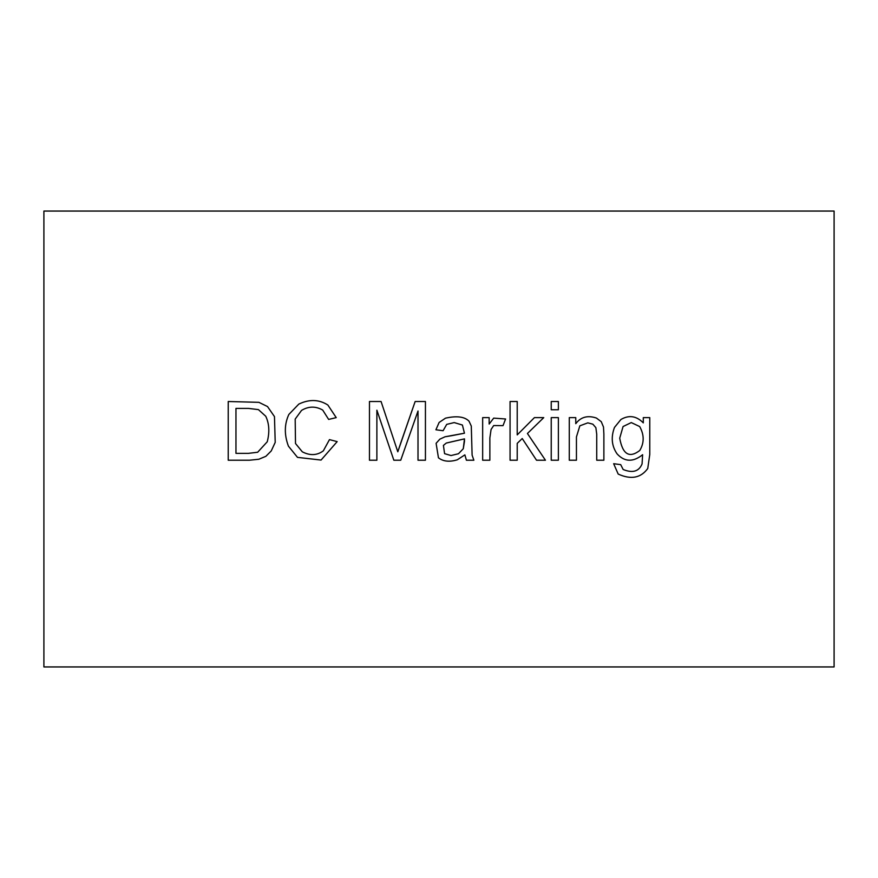 <?xml version="1.0" encoding="UTF-8"?>
<svg xmlns="http://www.w3.org/2000/svg" width="878" height="878" viewBox="0 0 878 878"><rect width="100%" height="100%" fill="white"/><g stroke="black" fill="none" stroke-linecap="round" stroke-linejoin="round"><path stroke-width="1.32" d="M834.1 666.94L43.9 666.94L43.9 211.06L43.9 666.94L834.1 666.94L834.1 211.06L834.1 666.94M834.1 211.06L43.9 211.06L834.1 211.06M618.189 474.065L613.656 463.705L618.189 474.065C630.953 479.86 640.808 478.016 647.745 468.512L649.775 454.442L649.775 417.621L643.289 417.621L649.775 417.621L649.775 454.442L647.745 468.512C640.808 478.016 630.953 479.86 618.189 474.065L613.656 463.705L620.691 464.638L623.15 469.489C632.621 473.341 638.932 471.497 642.07 463.935L642.619 454.716C633.126 462.311 624.62 462.037 617.091 453.893C611.681 446.068 610.803 437.244 614.479 427.432L620.922 419.497C628.977 414.778 636.429 415.898 643.289 422.856L643.289 417.621L643.289 422.856C636.429 415.898 628.977 414.778 620.922 419.497L614.479 427.432L620.922 419.497M596.733 460.226L596.733 434.27L595.866 427.663L592.859 424.184L587.81 422.856L579.842 425.83L576.44 436.926L576.44 460.226L569.284 460.226L569.284 417.621L575.77 417.621L575.77 423.679C580.786 416.984 587.667 415.107 596.414 418.049L601.265 421.681L603.493 427.037L603.877 434.039L603.877 460.226L596.733 460.226L603.877 460.226L603.877 434.039L603.877 460.226L596.733 460.226L596.733 434.27L595.866 427.663L596.733 434.27L596.733 460.226L596.733 434.27M558.375 417.621L558.375 460.226L551.23 460.226L551.23 417.621L558.375 417.621L551.23 417.621L551.23 460.226L558.375 460.226L551.23 460.226L551.23 417.621L558.375 417.621L558.375 460.226L558.375 417.621M558.375 401.509L558.375 409.763L551.23 409.763L551.23 401.509L558.375 401.509L551.23 401.509L551.23 409.763L558.375 409.763L551.23 409.763L551.23 401.509L558.375 401.509L558.375 409.763L558.375 401.509M517.219 460.226L517.219 443.379L517.219 460.226L510.063 460.226L510.063 401.509L517.219 401.509L517.219 434.895L534.417 417.621L543.756 417.621L527.426 433.491L545.447 460.226L536.524 460.226L522.223 438.528L517.219 443.379L522.223 438.528L536.524 460.226L545.447 460.226L527.426 433.491L543.756 417.621L534.417 417.621L517.219 434.895L517.219 401.509L510.063 401.509L510.063 460.226L517.219 460.226L510.063 460.226L510.063 401.509L517.219 401.509M503.028 425.632L493.688 425.556L491.065 429.507L489.858 437.946L489.858 460.226L482.659 460.226L482.659 417.621L489.156 417.621L489.156 424.063L493.688 418.126L505.574 418.982L503.028 425.632L505.574 418.982L493.688 418.126L505.574 418.982L503.028 425.632L493.688 425.556L491.065 429.507L493.688 425.556M473.868 460.226L466.405 460.226L464.879 454.87L457.295 459.798C449.503 462.179 443.214 461.51 438.451 457.8L436.103 443.302L439.856 439.154L445.058 436.772L464.451 433.216L462.41 425.04L454.211 422.581L446.704 424.381L443.105 430.714L435.916 429.77L439.121 422.461L445.486 418.169C456.736 415.645 464.583 416.644 469.017 421.177L471.288 426.06L472.112 455.144L473.868 460.226L472.112 455.144L473.868 460.226L466.405 460.226L464.879 454.87L466.405 460.226L473.868 460.226M376.881 460.226L369.462 460.226L376.881 460.226L376.881 410.191L376.881 460.226L369.462 460.226L369.462 401.509L381.074 401.509L397.8 451.786L415.151 401.509L425.435 401.509L425.435 460.226L418.005 460.226L418.005 411.014L400.73 460.226L393.849 460.226L376.881 410.191L393.849 460.226L400.73 460.226L418.005 411.014L418.005 460.226L425.435 460.226L425.435 401.509L415.151 401.509L400.961 442.358L415.151 401.509L425.435 401.509L425.435 460.226L418.005 460.226M336.23 417.621L328.646 419.421L322.709 410.07C315.652 406.064 308.606 406.174 301.56 410.388L295.184 419.102L295.502 443.5L302.306 451.819C310.077 455.814 317.079 455.484 323.334 450.842L329.469 439.626L337.174 441.623L321.063 460.061L297.499 457.372L288.423 446.156C284.176 434.797 284.318 424.228 288.851 414.449L298.827 404.089C309.374 399.062 319.054 399.38 327.867 405.032L336.23 417.621L327.867 405.032L336.23 417.621L328.646 419.421L322.709 410.07C315.652 406.064 308.606 406.174 301.56 410.388C308.606 406.174 315.652 406.064 322.709 410.07L328.646 419.421L336.23 417.621M228.225 460.226L228.225 401.509L258.911 402.333L267.516 406.558L274.474 416.6L275.209 442.402L271.225 450.963L265.869 456.319L258.834 459.249L249.418 460.226L228.225 460.226L249.418 460.226L228.225 460.226L228.225 401.509L228.225 460.226M258.911 402.333L267.516 406.558L274.474 416.6L267.516 406.558L258.911 402.333L228.225 401.509L258.911 402.333M265.869 456.319L258.834 459.249L249.418 460.226L258.834 459.249L265.869 456.319L271.225 450.963L275.209 442.402L274.474 416.6M235.962 408.391L248.32 408.391L235.962 408.391L235.962 453.344L248.518 453.344L257.66 452.247L248.518 453.344L235.962 453.344L235.962 408.391L248.32 408.391L258.406 409.609L265.749 416.249C269.239 423.591 269.744 432.097 267.241 441.777C269.744 432.097 269.239 423.591 265.749 416.249C269.239 423.591 269.744 432.097 267.241 441.777L257.66 452.247L267.241 441.777C269.744 432.097 269.239 423.591 265.749 416.249L258.406 409.609L248.32 408.391L258.406 409.609M235.962 453.344L248.518 453.344L257.66 452.247M323.334 450.842L329.469 439.626L323.334 450.842C317.079 455.484 310.077 455.814 302.306 451.819C310.077 455.814 317.079 455.484 323.334 450.842C317.079 455.484 310.077 455.814 302.306 451.819L295.502 443.5L295.184 419.102L295.502 443.5L295.184 419.102L301.56 410.388M329.469 439.626L337.174 441.623L329.469 439.626M297.499 457.372L288.423 446.156L297.499 457.372L321.063 460.061L337.174 441.623L321.063 460.061L297.499 457.372M288.851 414.449L298.827 404.089L288.851 414.449C284.318 424.228 284.176 434.797 288.423 446.156M327.867 405.032C319.054 399.38 309.374 399.062 298.827 404.089M322.709 410.07L328.646 419.421M369.462 460.226L369.462 401.509L369.462 460.226M369.462 401.509L381.074 401.509L369.462 401.509M381.074 401.509L397.8 451.786L400.961 442.358M400.73 460.226L393.849 460.226M438.451 457.8L436.103 443.302L439.856 439.154L445.058 436.772L451.511 435.718L445.058 436.772L439.856 439.154L436.103 443.302L438.451 457.8C443.214 461.51 449.503 462.179 457.295 459.798L464.879 454.87M454.211 422.581L446.704 424.381L454.211 422.581L462.41 425.04L454.211 422.581L462.41 425.04L464.451 433.216L451.511 435.718M446.704 424.381L443.105 430.714L446.704 424.381M443.105 430.714L435.916 429.77L443.105 430.714M439.121 422.461L445.486 418.169L439.121 422.461L435.916 429.77L439.121 422.461M469.017 421.177L471.288 426.06L472.112 455.144L471.288 426.06L469.017 421.177C464.583 416.644 456.736 415.645 445.486 418.169M446.265 443.061L464.484 438.879L464.451 441.502L464.484 438.879L452.598 441.579L464.484 438.879L463.277 448.735L458.47 453.739L451.04 455.539L458.47 453.739L451.04 455.539L444.586 453.663L443.412 445.409L446.265 443.061L452.598 441.579L446.265 443.061L443.412 445.409L444.586 453.663L443.412 445.409M439.856 439.154L436.103 443.302M464.451 441.502L463.277 448.735L464.451 441.502M444.586 453.663L451.04 455.539L458.47 453.739L463.277 448.735M489.858 460.226L482.659 460.226L489.858 460.226L489.858 437.946L489.858 460.226L489.858 437.946L491.065 429.507L489.858 437.946M482.659 460.226L482.659 417.621L482.659 460.226M482.659 417.621L489.156 417.621L482.659 417.621M493.688 418.126L489.156 424.063L489.156 417.621M534.417 417.621L543.756 417.621M545.447 460.226L536.524 460.226M576.44 460.226L569.284 460.226L576.44 460.226L576.44 436.926L576.44 460.226L576.44 436.926L579.842 425.83L587.81 422.856L579.842 425.83M569.284 460.226L569.284 417.621L569.284 460.226M569.284 417.621L575.77 417.621L569.284 417.621M601.265 421.681L603.493 427.037L601.265 421.681L596.414 418.049C587.667 415.107 580.786 416.984 575.77 423.679L575.77 417.621M603.493 427.037L603.877 434.039L603.493 427.037M587.81 422.856L592.859 424.184L587.81 422.856L592.859 424.184L595.866 427.663M613.656 463.705L620.691 464.638L613.656 463.705M623.15 469.489C632.621 473.341 638.932 471.497 642.07 463.935L642.619 454.716C633.126 462.311 624.62 462.037 617.091 453.893C624.62 462.037 633.126 462.311 642.619 454.716L642.07 463.935C638.932 471.497 632.621 473.341 623.15 469.489L620.691 464.638M614.479 427.432C610.803 437.244 611.681 446.068 617.091 453.893M619.714 438.177L623.073 426.532L631.282 422.581L639.689 426.565C644.298 434.873 644.32 442.852 639.766 450.491C629.306 458.47 622.623 454.365 619.714 438.177L623.073 426.532L619.714 438.177C622.623 454.365 629.306 458.47 639.766 450.491C644.32 442.852 644.298 434.873 639.689 426.565L631.282 422.581L623.073 426.532L619.714 438.177M643.289 417.621L649.775 417.621L649.775 454.442L647.745 468.512M639.689 426.565C644.298 434.873 644.32 442.852 639.766 450.491C644.32 442.852 644.298 434.873 639.689 426.565L631.282 422.581"/></g></svg>
